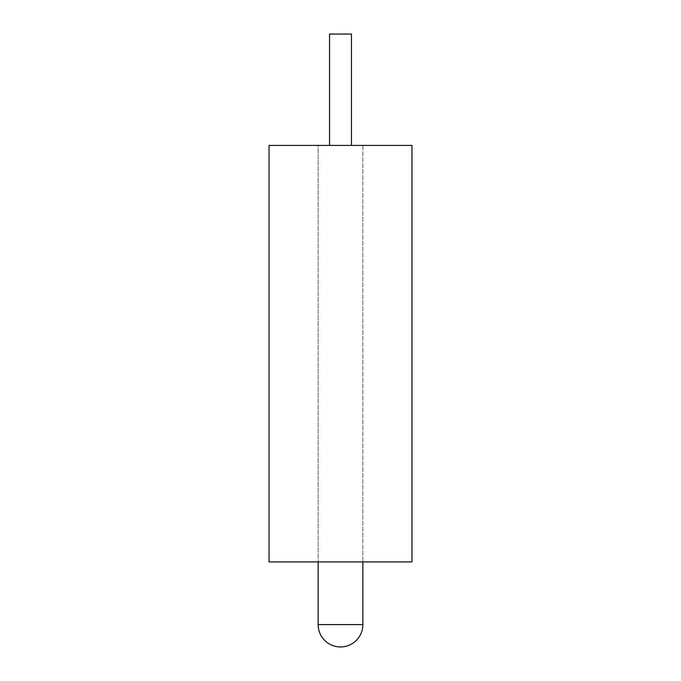 <?xml version="1.0" encoding="UTF-8"?>
<svg xmlns="http://www.w3.org/2000/svg" width="681" height="681" viewBox="0 0 681 681"><rect width="100%" height="100%" fill="white"/><g stroke="black" fill="none" stroke-linecap="round" stroke-linejoin="round"><path stroke-width="0.51" stroke-dasharray="3.4 2.55" d="M329.536 145.411L351.464 145.411L329.536 145.411M362.862 145.411L318.138 145.411L318.138 561.902L318.138 145.411L362.862 145.411L362.862 561.902L362.862 145.411L318.138 145.411L362.862 145.411M351.464 34.05L329.536 34.05M362.862 561.902L318.138 561.902L362.862 561.902M411.962 561.902L269.038 561.902M411.962 145.411L269.038 145.411M362.862 624.588L318.138 624.588"/><path stroke-width="1.02" d="M318.138 561.902L318.138 624.588A22.362 22.362 0 0 0 340.5 646.95A22.362 22.362 0 0 0 362.862 624.588L362.862 561.902M329.536 145.411L329.536 34.05L351.464 34.05L351.464 145.411M269.038 561.902L411.962 561.902L411.962 145.411L269.038 145.411L269.038 561.902M318.138 624.588L362.862 624.588"/></g></svg>
